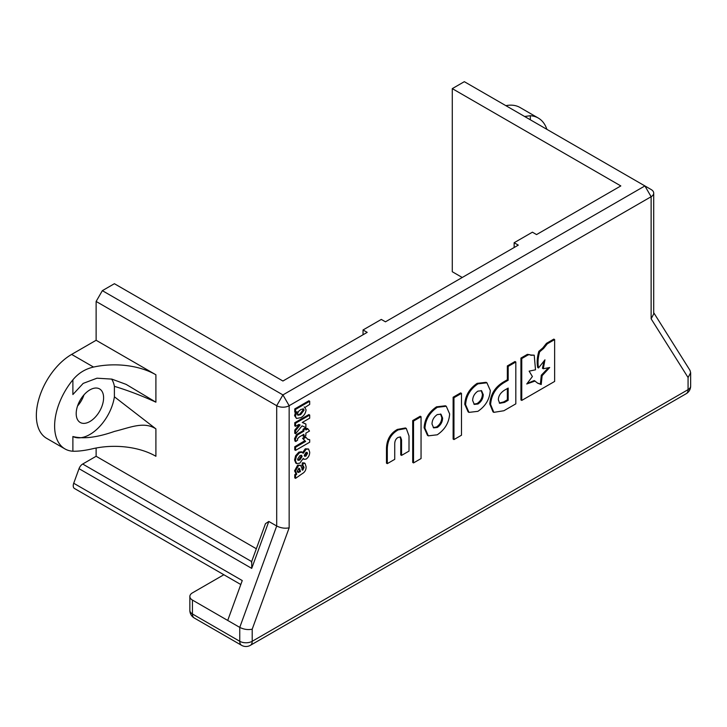 <?xml version="1.0" encoding="UTF-8"?>
<svg xmlns="http://www.w3.org/2000/svg" width="727" height="727" viewBox="0 0 727 727"><rect width="100%" height="100%" fill="white"/><g stroke="black" fill="none" stroke-linecap="round" stroke-linejoin="round"><path stroke-width="1.09" d="M546.886 129.342A49.899 28.807 120 0 0 538.262 118.038A49.899 28.807 120 0 0 530.328 115.729L524.612 116.484M538.262 118.038L519.996 107.487A49.899 28.807 120 0 0 505.883 105.669M72.882 451.222L72.882 436.527C83.251 439.199 97.118 437.49 114.484 431.402C129.779 427.749 143.792 420.988 155.905 428.875L155.905 456.274A58.705 33.896 -0 0 0 93.547 448.55C85.286 450.495 78.398 451.385 72.882 451.222A49.899 28.807 -60 0 1 64.948 448.913A49.899 28.807 -60 0 1 54.616 426.077A49.899 28.807 -60 0 1 72.882 379.839C78.371 373.187 85.259 368.925 93.547 367.062A58.705 33.896 180 0 1 155.905 374.787L96.128 340.272L96.128 301.451L102.353 290.664L282.921 394.915L644.904 185.93L651.128 189.529L464.326 81.678L452.285 88.63L452.285 271.734L462.254 277.487M64.948 448.913L46.682 438.372A49.899 28.807 -60 0 1 36.35 415.526A49.899 28.807 -60 0 1 71.637 354.412L96.128 340.272M83.996 394.834A19.375 11.187 -60 0 1 77.535 406.02M103.597 397.796A19.375 11.187 -60 0 1 95.137 417.289A19.375 11.187 -60 0 1 80.215 422.478A19.375 11.187 -60 0 1 76.199 413.608A19.375 11.187 -60 0 1 84.659 394.116A19.375 11.187 -60 0 1 99.581 388.927A19.375 11.187 -60 0 1 103.597 397.796M301.887 469.796L303.15 466.198M303.686 466.298L301.987 465.762L302.35 462.835L304.213 462.926L305.049 463.408L306.076 466.625C306.221 469.842 304.904 472.214 302.123 473.75L295.58 478.357L295.58 475.231L296.789 474.122L295.398 471.287L298.488 465.607L300.633 465.335L302.714 470.269L304.086 467.461L302.823 466.243L303.177 463.317L305.049 463.408M295.58 478.357L294.753 477.884L294.753 474.749L295.962 473.641L294.571 470.814L297.661 465.126L300.633 465.335M401.558 455.402L401.558 439.935L400.55 437L398.16 437.381C395.97 438.608 394.825 440.726 394.734 443.724L394.734 459.346L387.3 463.635L386.473 463.154L386.473 448.232C386.791 439.544 390.435 433.274 397.396 429.412L405.457 427.958L406.284 428.439L409.01 435.964L409.01 451.103L401.558 455.402L400.731 454.92L400.731 439.453L400.095 436.845M412.7 420.57L420.224 416.235L421.051 416.707L421.051 458.564L413.527 462.908L412.7 462.427L412.7 420.57L413.527 421.051L421.051 416.707M428.321 435.846L427.494 435.364L424.114 427.703C424.686 419.016 428.821 412.055 436.509 406.829L445.433 405.784L446.269 406.257L449.64 413.927C449.068 422.614 444.942 429.575 437.245 434.801L428.321 435.846L424.95 428.185C425.513 419.488 429.648 412.536 437.336 407.311L446.269 406.257M535.099 381.03L526.748 383.983L532.4 376.541L529.129 371.133L535.508 369.816L534.218 355.167L530.828 355.285L529.983 354.74L528.22 354.84L521.759 358.565L521.759 400.413L554.637 381.439L554.637 339.582L547.304 343.826L543.605 348.451L539.67 351.813C537.971 357.602 537.58 362.982 538.525 367.953L544.95 359.829L543.287 368.753L549.694 367.508L542.124 375.723L541.215 384.519L537.807 383.274L534.272 380.557L527.211 383.429M548.24 367.953L541.288 375.241L540.388 384.038L537.398 383.02M543.905 361.446L542.46 368.271L543.287 368.753M554.637 339.582L553.81 339.109L546.468 343.344L542.769 347.979L538.843 351.332C537.135 357.121 536.753 362.5 537.689 367.471L538.525 367.953M529.983 354.74L527.384 354.358L520.932 358.084L520.932 399.941L521.759 400.413M534.218 355.167L530.374 354.994M651.128 189.529A8.806 5.08 0 0 1 653.709 193.118A8.806 5.08 0 0 1 651.128 196.717L289.155 405.702A8.806 5.08 180 0 1 276.696 405.702L96.128 301.451M489.771 403.976L493.006 411.873L493.833 412.354L503.884 410.737L515.816 403.858L515.816 362.001L514.98 361.519L507.346 365.926L507.346 379.748L503.793 381.802C495.223 386.809 490.552 394.198 489.771 403.976L490.607 404.457L493.833 412.354M468.97 412.382L468.143 411.9L464.762 404.23C465.335 395.543 469.469 388.582 477.157 383.356L486.081 382.311L486.917 382.793L490.289 390.454C489.716 399.15 485.591 406.102 477.903 411.328L468.97 412.382L465.598 404.712C466.161 396.024 470.296 389.063 477.984 383.838L486.917 382.793M453.13 397.233L460.645 392.889L461.481 393.371L461.481 435.219L453.957 439.562L453.13 439.081L453.13 397.233L453.957 397.714L461.481 393.371M304.668 407.302L306.076 409.81C305.622 413.381 303.877 415.998 300.842 417.652L296.489 418.461L295.398 416.135L297.07 411.682L295.58 412.545L294.753 412.064L294.753 408.928L308.866 400.786L309.693 401.259L309.693 404.394L304.976 407.456L304.14 406.975M296.489 418.461L294.571 415.653L295.453 412.473M305.894 424.041L305.894 427.585L302.068 425.868L295.58 433.755L295.58 430.62L300.142 424.995L298.888 424.432L295.58 426.331L294.753 425.858L294.753 422.723L308.866 414.572L309.693 415.053L309.693 418.189L302.259 422.478L305.894 424.041L302.387 422.405M295.58 433.755L294.753 433.274L294.753 430.139L299.251 424.595M303.904 436.573L303.904 434.273L299.469 436.836L297.388 438.926L297.652 440.08L295.762 441.489L295.398 439.172L297.379 435.01L303.904 431.138L303.904 429.675L305.894 428.53L305.894 429.993L307.885 428.839L309.511 431.038L305.894 433.128L305.894 435.428L303.904 436.573L303.077 436.091L303.077 434.755M295.762 441.489L294.926 441.007L294.571 438.69L296.552 434.528L303.077 430.666L303.077 429.203L305.067 428.049L305.894 428.53M305.894 429.03L307.058 428.367L307.885 428.839M309.693 439.699L309.693 442.216L295.58 450.367L294.753 449.886L294.753 446.751L304.622 440.853L305.631 441.425L302.532 438.29L305.249 436.718L307.885 439.408L309.693 439.699L307.476 439.126M305.331 441.253L302.532 438.29M296.652 463.599L295.825 463.117L294.571 460L295.58 455.738L298.852 452.112L301.551 451.767L303.259 453.303L306.122 449.295L308.557 449.004L309.693 452.139C309.711 455.02 308.521 457.347 306.122 459.11L304.022 459.328L303.259 458.392L299.797 463.181L296.652 463.599L295.398 460.482L296.407 456.22L299.678 452.594L302.377 452.249M302.423 452.821L305.295 448.813L308.557 449.004M304.022 459.328L303.123 458.81M363.037 334.756L363.037 329.967L367.19 332.366L282.921 381.012L114.393 283.712L102.353 290.664M240.801 584.526L74.445 488.471A5.871 3.39 -60 0 1 73.718 483.255L242.255 580.555L227.715 620.44L239.756 627.392C243.908 629.446 248.052 630.045 252.205 629.182L252.205 641.287L688.069 389.645A8.806 5.08 60 0 1 686.243 393.68L250.379 645.322A8.806 5.08 60 0 0 252.205 641.287A8.806 5.08 180 0 1 239.756 641.287L239.756 627.392L276.696 526.012L276.696 405.702L282.921 394.915L289.155 405.702L289.155 527.811C285.002 528.665 280.849 528.066 276.696 526.012L268.808 521.459L251.715 568.378L79.025 468.679A5.871 3.39 -60 0 1 82.687 464.026L96.128 456.274L96.128 448.023M155.905 374.787L155.905 402.176C141.91 395.779 128.079 390.499 114.393 386.337L114.393 396.788L155.905 428.875M256.331 548.758L96.128 456.274M251.433 562.207L265.473 523.667L268.808 521.459M452.285 88.63L620.822 185.93L536.553 234.585L532.409 232.186L514.143 242.727L518.287 245.126L385.455 321.816L381.302 319.426L363.037 329.967M155.905 402.176L126.135 384.383L111.858 379.112L96.991 378.194L83.187 383.393L72.882 394.534L72.882 379.839M73.718 483.255L79.025 468.679M227.715 620.44L192.428 600.066L192.428 613.97L239.756 641.287A8.806 5.08 120 0 0 241.573 645.322A8.806 8.806 0 0 0 250.379 645.322M192.428 600.066A8.806 5.08 0 0 1 189.856 596.476A8.806 5.08 0 0 1 192.428 592.878L223.852 574.739M72.882 436.527A35.223 20.338 120 0 0 97.682 428.53A35.223 20.338 120 0 0 114.393 396.788M114.393 386.337A35.223 20.338 120 0 0 111.594 379.058M251.715 561.617L251.715 568.378M514.143 247.525L514.143 242.727M644.904 185.93L651.128 196.717L651.128 318.826L653.709 313.955L653.709 193.118M653.709 312.692L689.978 370.334L690.65 372.678L688.069 377.54L688.069 389.645A8.806 5.08 0 0 0 690.65 386.055L690.65 372.678M521.759 358.565L520.932 358.084M539.67 351.813L538.843 351.332M542.124 375.723L541.288 375.241M541.215 384.519L540.388 384.038M515.816 362.001L508.182 366.408L507.346 365.926M508.182 366.408L508.182 380.23L507.346 379.748M508.182 380.23L504.62 382.284C496.05 387.291 491.379 394.679 490.607 404.457M508.182 400.295L504.529 402.404L499.694 403.312L498.349 399.805C498.44 396.006 500.449 392.825 504.374 390.263L508.182 388.064L508.182 400.295L507.346 399.814L503.702 401.922L499.313 403.031M507.346 388.545L507.346 399.814M477.903 391.135C474.513 393.489 472.759 396.624 472.65 400.541L474.295 404.403L477.984 404.003C481.383 401.64 483.137 398.505 483.237 394.607L481.592 390.744L477.903 391.135M473.904 404.121L477.157 403.53C480.556 401.168 482.301 398.032 482.41 394.125L481.156 390.544M453.957 439.562L453.957 397.714M437.272 414.59C433.865 416.962 432.111 420.097 432.002 424.005L433.646 427.867L437.336 427.476C440.744 425.104 442.498 421.969 442.607 418.061L440.962 414.199L437.272 414.59M433.256 427.585L436.509 426.994C439.908 424.632 441.671 421.487 441.78 417.58L440.526 413.999M413.527 462.908L413.527 421.051M387.3 463.635L387.3 448.713C387.627 440.026 391.271 433.746 398.223 429.893L406.284 428.439M295.58 412.545L295.58 409.41L309.693 401.259M300.933 409.455L298.506 411.409L297.388 414.126L297.925 415.253L300.669 414.617L304.086 410.146L303.522 408.892L300.933 409.455M295.58 409.41L294.753 408.928M295.398 416.135L294.571 415.653M304.086 410.146L303.032 408.747M297.579 414.926L299.842 414.145L303.259 409.664M300.669 414.617L299.842 414.145M295.58 426.331L295.58 423.205L294.753 422.723M295.58 430.62L294.753 430.139M295.58 423.205L309.693 415.053M303.904 429.675L303.077 429.203M303.904 431.138L303.077 430.666M297.379 435.01L296.552 434.528M295.398 439.172L294.571 438.69M303.359 438.772L306.076 437.2M295.58 450.367L295.58 447.232L294.753 446.751M295.58 447.232L305.631 441.425M305.913 452.548L304.268 455.266L304.686 456.302L305.922 456.093L307.521 453.412L307.103 452.367L305.913 452.548M299.933 455.584L297.57 459.182L298.07 460.318L299.906 459.982L302.096 456.52L301.632 455.347L299.933 455.584M299.678 452.594L298.852 452.112M296.407 456.22L295.58 455.738M295.398 460.482L294.571 460M306.122 449.295L305.295 448.813M307.521 453.412L306.594 452.285M304.368 455.902L306.694 452.93M305.922 456.093L305.086 455.62M302.096 456.52L301.123 455.229M297.734 459.973L299.07 459.509L301.269 456.038M299.906 459.982L299.07 459.509M299.951 471.868L300.469 471.569L299.624 468.661L298.715 468.606L297.388 471.014L297.852 472.268L299.951 471.868L299.124 471.387L299.633 471.087L298.797 468.179M297.852 472.268L298.697 472.477L297.87 471.996L299.124 471.387M299.297 468.47L298.715 468.606M304.086 467.461L303.259 466.988M298.488 465.607L297.661 465.126M295.398 471.287L294.571 470.814M296.789 474.122L295.962 473.641M295.58 475.231L294.753 474.749M303.177 463.317L302.35 462.835M300.469 471.569L299.633 471.087M297.016 471.787L297.87 471.996M651.128 318.826L688.069 377.54M289.155 527.811L252.205 629.182M93.547 367.062L71.637 354.412M82.687 464.026L251.651 561.58M194.254 617.995A8.806 5.08 120 0 1 192.428 613.97A8.806 5.08 180 0 1 189.856 610.371A8.806 8.806 0 0 0 194.254 617.995L241.573 645.322M530.328 119.782L530.328 115.729M528.22 354.84L527.384 354.358M547.304 343.826L546.468 343.344M543.605 348.451L542.769 347.979M490.607 404.557L489.771 404.085M504.911 382.12L504.084 381.639M504.62 382.284L503.793 381.802M504.529 402.404L503.702 401.922M483.237 394.525L482.41 394.052M483.237 394.607L482.41 394.125M477.984 404.003L477.157 403.53M477.984 383.838L477.157 383.356M465.598 404.712L464.762 404.23M465.598 404.821L464.762 404.339M442.607 417.98L441.78 417.507M442.607 418.061L441.78 417.58M437.336 427.476L436.509 426.994M437.336 407.311L436.509 406.829M424.95 428.185L424.114 427.703M424.95 428.285L424.114 427.803M398.223 429.893L397.396 429.412M387.3 448.713L386.473 448.232M401.558 439.935L400.731 439.453M299.333 433.783L298.506 433.301M296.443 474.431L295.616 473.949M189.856 596.476L189.856 610.371M686.243 393.68A8.806 8.806 0 0 0 690.65 386.055"/></g></svg>
